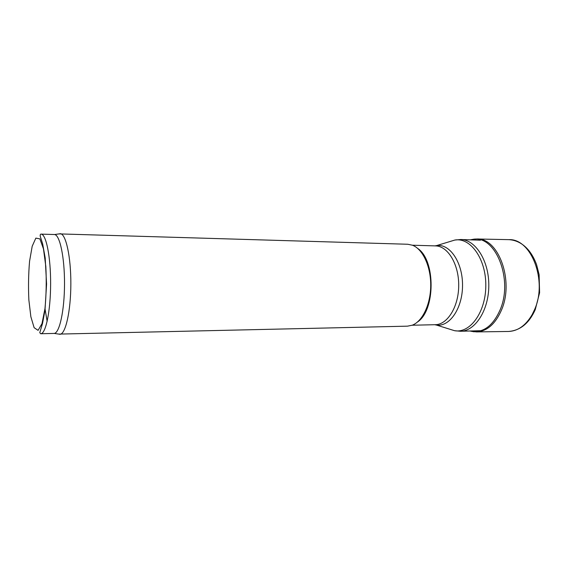 <?xml version="1.0" encoding="UTF-8"?>
<svg xmlns="http://www.w3.org/2000/svg" width="568" height="568" viewBox="0 0 568 568"><rect width="100%" height="100%" fill="white"/><g stroke="black" fill="none" stroke-linecap="round" stroke-linejoin="round"><path stroke-width="0.85" d="M417.785 248.507C435.663 260.272 435.493 310.334 417.53 321.971M59.115 233.895L407.788 244.254L412.524 245.248C422.741 249.132 430.821 266.314 430.721 285.285C430.693 304.263 422.493 321.381 412.247 325.201L407.505 326.16L58.767 334.098M60.187 233.682L60.435 233.704C65.966 234.094 70.972 257.006 70.851 284.036C70.787 311.072 65.618 333.949 60.087 334.296L59.832 334.318M45.142 259.32L45.255 258.44M54.322 234.52L54.578 234.541C59.86 234.946 64.638 257.467 64.518 284.014C64.454 310.561 59.519 333.047 54.237 333.423L40.683 333.743C45.738 334.027 50.559 311.193 50.623 283.964C50.751 256.743 46.086 233.881 41.031 234.123L54.322 234.52M47.151 321.381L44.971 308.573M507.948 331.471L508.587 331.464C517.945 331.052 525.79 325.45 532.131 314.651L534.467 309.844C547.772 281.011 531.293 238.468 508.907 239.646L508.268 239.639M471.468 331.35L476.623 331.911C487.053 331.272 495.317 324.037 501.43 310.206L501.501 310.036C514.317 280.869 498.491 237.836 476.95 238.986L471.788 239.511M480.464 240.2L460.797 239.511C475.501 239.689 488.984 260.719 488.807 285.491C488.814 310.263 475.182 331.194 460.478 331.265L480.152 330.718M449.757 241.585L454.84 240.051C470.396 237.211 486.03 258.809 485.81 285.477C485.846 312.144 470.063 333.636 454.528 330.69L449.451 329.12M434.981 245.887L436.394 245.61C449.615 243.281 462.721 262.217 462.529 285.399C462.558 308.58 449.323 327.424 436.125 325.002L434.712 324.711M460.797 239.511L454.84 240.051L435.557 245.901C447.754 246.001 458.866 264.12 458.71 285.385C458.717 306.649 447.477 324.69 435.28 324.704L454.528 330.69L460.478 331.265M29.571 261.244L32.199 246.228L35.848 238.12L39.874 238.865L43.466 248.876L45.823 266.463C46.555 280.961 46.271 294.984 44.978 308.538L41.982 323.668L38.084 330.349L34.13 327.693L30.864 316.745L28.854 299.89C28.244 286.677 28.485 273.797 29.571 261.244M469.899 331.002L472.874 331.556C484.255 332.266 493.322 325.066 500.067 309.965L500.096 309.894C513.507 279.392 495.431 234.996 473.194 239.313L470.219 239.845M412.162 325.23L435.28 324.704M412.446 245.213L435.557 245.901M54.237 333.423L60.087 334.296M54.578 234.541L60.435 233.704M41.031 234.123C40.378 234.066 40.108 234.769 40.221 236.224L42.671 243.942L45.184 257.858L46.576 284.106L45 310.064L42.55 323.362L39.774 332.678L40.683 333.743M508.907 239.646C516.724 240.15 523.455 243.885 529.099 250.85C532.209 254.833 534.729 259.512 536.646 264.88L539.124 274.678L539.6 292.761L535.233 309.681C529.135 323.263 520.252 330.526 508.587 331.464M476.95 238.986L508.701 239.646M476.623 331.911L508.381 331.471M470.261 239.845L474.394 239.071M469.942 331.002L474.067 331.804"/></g></svg>
